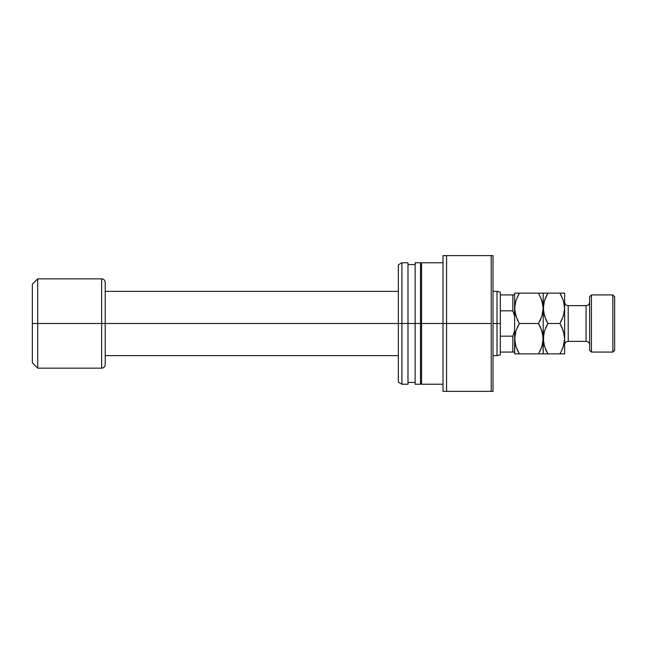 <?xml version="1.0" encoding="UTF-8"?>
<svg xmlns="http://www.w3.org/2000/svg" width="647" height="647" viewBox="0 0 647 647"><rect width="100%" height="100%" fill="white"/><g stroke="black" fill="none" stroke-linecap="round" stroke-linejoin="round"><path stroke-width="0.97" d="M514.624 316.302L512.836 310.835L513.378 312.242L512.836 310.835L500.333 310.835L500.333 336.165L512.836 336.165L514.624 330.698L512.836 336.165L512.836 352.081L500.333 352.081L512.836 352.081L512.836 336.165L500.333 336.165L500.333 354.758L500.333 323.5L497.001 323.5L497.001 355.648L497.001 323.5L493.014 323.5L497.001 323.5L497.001 291.352L497.001 323.5L500.333 323.5L500.333 310.835L512.836 310.835L512.836 294.919L500.333 294.919L500.333 310.835L500.333 292.242L500.333 294.919L512.836 294.919L512.836 310.835L514.624 316.302L514.963 304.389L515.926 300.523L519.323 293.131L538.506 293.131L541.879 300.475L543.205 308.32L541.895 316.116L538.506 323.5L519.323 323.5L515.942 316.165L514.624 308.32L514.963 312.283L514.624 308.32L514.963 312.283L517.293 319.586M398.342 323.5L105.226 323.5L105.226 364.584L105.226 323.5L101.652 323.5L101.652 368.151L101.652 323.5L37.712 323.5L37.712 368.151L37.712 323.5L32.35 323.5L32.35 362.797L32.35 284.203L32.35 323.5L37.712 323.5L37.712 278.849L37.712 323.5L101.652 323.5L101.652 278.849C103.819 279.059 105.008 280.248 105.226 282.415L105.226 323.5L105.226 282.415L105.226 323.5L398.342 323.5L398.342 382.167L398.342 323.5L401.916 323.5L401.916 384.229L401.916 323.5L398.342 323.5L398.342 264.833L398.342 323.5M101.652 368.151L101.652 323.5L105.226 323.5L105.226 364.584C105.008 366.752 103.819 367.941 101.652 368.151L37.712 368.151L32.35 362.797M101.652 323.5L101.652 278.849L101.652 323.5M512.836 352.081L514.624 352.081L512.836 352.081M514.624 294.919L512.836 294.919L514.624 294.919M407.99 262.771L407.99 384.229L407.99 323.5L420.493 323.5L420.493 384.229L420.493 323.5L442.993 323.5L442.993 391.378L493.014 391.378L493.014 255.622L491.227 255.622L491.227 391.378L491.227 323.5L446.567 323.5L446.567 391.378L446.567 323.5L442.993 323.5L442.993 391.378L493.014 391.378L493.014 255.622L442.993 255.622L442.993 323.5L446.567 323.5L446.567 255.622L446.567 323.5L491.227 323.5L491.227 255.622L442.993 255.622L442.993 323.5L421.561 323.5L421.561 384.229L421.561 323.5L415.131 323.5L415.131 384.229L415.131 323.5L401.916 323.5L401.916 262.771L401.916 323.5L407.99 323.5L407.99 262.771L401.916 262.771L398.342 264.833M415.131 262.771L415.131 323.5L415.131 262.771L420.493 262.771L420.493 323.5L420.493 262.771M421.561 262.771L421.561 323.5L421.561 262.771L442.993 262.771M591.431 294.919L589.643 296.706L589.643 350.294L591.431 352.081L591.431 294.919L591.431 352.081L612.863 352.081L614.65 350.294L614.65 296.706L612.863 294.919L612.863 352.081L612.863 294.919L591.431 294.919L612.863 294.919L614.65 296.706L614.65 350.294L612.863 352.081L591.431 352.081L589.643 350.294L589.643 296.706L591.431 294.919M568.212 305.635A3.575 3.575 0 0 1 564.637 302.068A3.575 3.575 0 0 0 568.212 305.635L568.212 341.365L586.069 341.365A3.575 3.575 0 0 1 589.643 344.932A3.575 3.575 0 0 0 586.069 341.365L586.069 305.635L568.212 305.635L586.069 305.635A3.575 3.575 0 0 0 589.643 302.068A3.575 3.575 0 0 1 586.069 305.635L586.069 341.365L568.212 341.365A3.575 3.575 0 0 0 564.637 344.932A3.575 3.575 0 0 1 568.212 341.365L568.212 305.635M515.441 332.55L514.624 338.68L515.926 330.884L519.323 323.5L538.506 323.5L541.879 330.835L543.205 338.68L541.895 346.477L538.506 353.869L519.323 353.869L515.942 346.525L514.624 338.68L514.624 353.869L543.205 353.869L538.506 353.869L541.887 346.501L539.816 351.442M542.388 344.819L543.205 338.68L543.205 353.869L538.506 353.869M514.963 353.869L515.942 353.869L514.624 353.869L514.963 334.758L515.926 330.884L519.323 323.5L517.018 328.029M515.408 344.689L514.624 338.68L514.624 308.32L515.926 300.523L519.323 293.131L517.43 296.755M517.293 349.954L519.323 353.869L517.349 353.869M542.396 344.778L540.399 350.237M543.545 353.869L544.515 353.869L543.205 353.869L542.865 334.758L543.205 338.68L542.857 334.717L540.528 327.414M514.972 334.693L515.433 332.558M542.857 312.307L543.205 308.32L541.895 316.116L538.506 323.5L540.803 318.971M540.528 297.046L542.857 304.325L543.205 308.32L543.205 338.68L543.205 293.131L514.624 293.131L519.323 293.131L518.012 295.558M515.441 302.181L514.963 304.357M541.887 293.131L543.205 293.131L543.205 308.32L544.507 300.523L547.896 293.131L543.537 293.131M542.865 293.131L538.506 293.131M539.784 321.147L540.391 319.885M543.205 353.869L547.896 353.869L544.523 346.525L543.205 338.68L542.865 342.611M538.506 323.5L540.399 327.115M515.424 302.222L514.624 308.32L514.624 293.131L514.624 338.68M518.045 325.853L517.43 327.115M515.489 345.005L517.301 349.978M515.942 353.869L519.323 353.869L517.43 350.245M519.323 323.5L517.43 319.885M519.323 293.131L514.963 293.131M543.545 334.725L543.205 338.68L544.507 330.884L547.896 323.5L544.523 316.165L543.205 308.32L543.545 312.283L543.537 304.389L544.507 300.523L547.896 293.131L546.586 295.558M545.882 349.978L547.896 353.869L564.637 353.869L564.637 338.68L564.637 353.869L563.327 353.869L564.297 353.869M544.07 345.013L543.205 338.68L543.545 342.643L543.537 334.758L544.507 330.884L547.896 323.5L546.003 327.123M546.626 325.853L545.599 328.029M545.89 319.626L543.553 312.307M544.006 302.222L543.205 308.32L543.545 312.275M544.523 300.475L546.011 296.755L544.523 300.475M561.952 297.022L559.938 293.131L546.011 293.131L559.97 293.131M564.637 293.131L564.637 338.68L564.637 293.131L559.938 293.131L563.311 300.475L564.637 308.32L563.327 316.116L559.938 323.5L563.311 330.835L564.637 338.68L563.327 346.477L561.248 351.442M563.828 344.778L564.637 338.68L564.297 334.725M563.311 346.525L561.831 350.245L563.311 346.525M561.822 353.869L559.938 353.869L561.831 350.245L559.938 353.869L563.319 353.869M561.944 327.374L564.289 334.693M564.297 312.275L564.637 308.32L563.327 316.116L559.938 323.5L561.831 327.115M561.216 321.147L562.235 318.971M559.938 323.5L547.896 323.5L559.938 323.5L561.831 319.877M543.981 344.689L545.874 349.954M563.82 344.819L561.831 350.237M546.011 353.869L547.896 353.869L546.011 350.245M564.637 338.68L564.297 342.611M559.938 353.869L547.896 353.869M561.822 293.131L559.938 293.131L563.311 300.475L564.637 308.32M547.896 323.5L546.011 319.885M546.011 293.131L544.515 293.131M547.896 293.131L546.011 296.755M544.022 302.181L543.545 304.357M500.333 354.758L497.001 355.648L493.014 355.648M105.226 355.648L398.342 355.648M101.652 278.849L37.712 278.849L32.35 284.203M105.226 291.352L398.342 291.352M493.014 291.352L497.001 291.352L500.333 292.242M442.993 384.229L421.561 384.229M421.561 382.442L420.493 382.442M420.493 384.229L415.131 384.229M415.131 382.442L407.99 382.442M407.99 384.229L401.916 384.229L398.342 382.167M415.131 264.558L407.99 264.558M421.561 264.558L420.493 264.558"/></g></svg>

